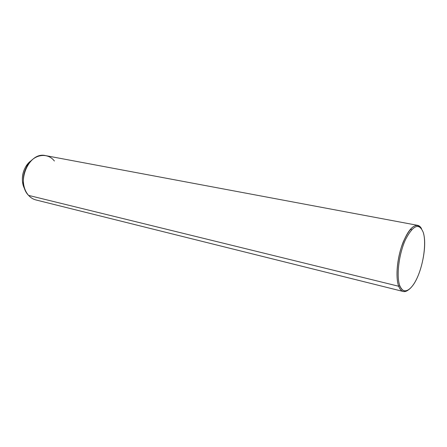 <?xml version="1.0" encoding="UTF-8"?>
<svg xmlns="http://www.w3.org/2000/svg" width="447" height="447" viewBox="0 0 447 447"><rect width="100%" height="100%" fill="white"/><g stroke="black" fill="none" stroke-linecap="round" stroke-linejoin="round"><path stroke-width="0.67" d="M24.954 189.36L22.579 182.331C21.853 176.498 23.037 171.084 26.122 166.083L31.206 160.68C22.892 166.178 19.679 180.895 24.954 189.36M54.394 161.015C47.84 152.393 34.548 153.958 27.787 164.898C24.144 170.81 22.752 177.208 23.602 184.097C24.289 188.645 25.948 192.411 28.574 195.389L398.696 286.253C399.83 289.254 401.339 290.997 403.228 291.483C404.742 291.841 406.373 291.388 408.111 290.114C404.032 292.969 400.892 291.679 398.696 286.253L28.574 195.389C15.5 182.421 29.167 151.198 45.655 155.629L417.654 225.344C411.877 225.243 406.379 232.719 401.171 247.761C396.724 261.858 395.724 278.375 398.696 286.253C395.215 277.179 397.299 256.511 403.345 241.676C410.447 226.204 416.503 221.852 421.521 228.624C420.471 226.741 419.18 225.651 417.654 225.344M411.598 229.713L410.223 229.445L411.598 229.713M403.228 291.483L35.983 199.965C33.167 199.256 30.698 197.725 28.574 195.389M399.808 285.762C396.171 276.313 398.858 254.036 405.507 239.586C413.302 224.835 419.247 222.528 423.354 232.663C426.36 242.766 423.728 262.825 417.705 276.643C411.737 290.589 403.345 295.439 399.808 285.762L398.696 286.253L399.808 285.762C403.026 292.953 407.508 292.656 413.251 284.873C421.169 273.827 426.617 248.867 424.019 235.524L423.354 232.663C419.247 222.528 413.302 224.835 405.507 239.586C398.858 254.036 396.171 276.313 399.808 285.762M22.579 182.331L23.602 184.097M26.122 166.083L27.787 164.898"/></g></svg>
